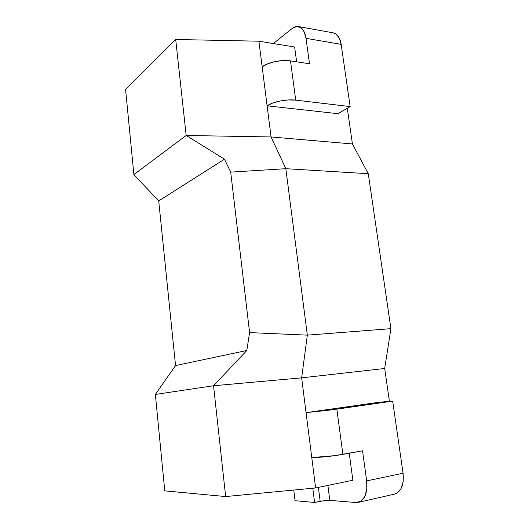 <?xml version="1.0" encoding="UTF-8"?>
<svg xmlns="http://www.w3.org/2000/svg" width="529" height="529" viewBox="0 0 529 529"><rect width="100%" height="100%" fill="white"/><g stroke="black" fill="none" stroke-linecap="round" stroke-linejoin="round"><path stroke-width="0.79" d="M213.544 385.753L155.354 394.429L164.77 490.866L225.658 496.559L213.544 385.753L225.658 496.559L164.77 490.866L155.354 394.429L175.549 365.565L158.72 200.927L133.89 174.59L186.182 135.477L175.694 39.49L125.585 89.527L133.89 174.59L125.585 89.527L175.694 39.49L186.182 135.477L224.468 159.183L230.704 172.117L249.589 332.596L246.798 350.496L213.544 385.753L301.642 377.851L384.689 368.488L390.911 328.668L368.277 173.717L352.426 143.954L347.295 108.26L352.426 143.954L271.06 136.951L352.426 143.954L368.277 173.717L285.832 168.691L307.336 335.141L390.911 328.668L368.277 173.717L285.832 168.691L230.704 172.117L285.832 168.691L271.06 136.951L285.832 168.691L307.336 335.141L390.911 328.668L384.689 368.488L389.417 401.412L384.689 368.488L301.642 377.851L307.336 335.141L249.589 332.596L307.336 335.141L301.642 377.851L213.544 385.753L155.354 394.429L175.549 365.565L158.72 200.927L224.468 159.183L230.704 172.117L249.589 332.596L246.798 350.496L175.549 365.565L246.798 350.496L213.544 385.753M296.63 61.82L294.64 47.002L258.906 41.202L262.159 66.839L267.661 63.811L275.027 61.595L283.081 60.564L290.5 60.895L309.498 63.751L306.013 38.333L304.142 31.773L300.822 27.62L296.604 26.483L292.147 28.48L273.321 43.543L292.147 28.48C294.203 26.853 296.247 26.205 298.29 26.543C302.323 27.515 304.896 31.442 306.013 38.333L309.498 63.751L290.5 60.895L295.724 100.14L288.259 99.955L280.139 100.986L272.693 103.056L267.105 105.826L271.06 136.951L186.182 135.477L271.06 136.951L267.105 105.826L338.044 113.702L267.105 105.826C272.779 101.747 286.698 98.956 295.724 100.14L350.145 106.58L338.044 113.702L350.145 106.58L295.724 100.14L290.5 60.895C281.507 59.413 267.72 62.336 262.159 66.839L267.105 105.826L258.906 41.202L175.694 39.49L258.906 41.202L294.64 47.002L296.63 61.82M352.863 480.246L315.621 487.956L311.766 457.565L335.049 455.628L362.544 450.794L366.67 480.881L366.782 489.517L364.739 496.685L360.884 501.241L355.858 502.524L329.812 500.355L327.874 485.424L329.812 500.355L355.858 502.524L358.278 502.358C364.924 499.945 367.721 492.79 366.67 480.881L403.072 473.237L392.663 401.141L378.903 402.278L306.06 412.64L301.642 377.851L306.06 412.64L378.903 402.278L392.663 401.141L329.071 410.167L306.06 412.64L311.766 457.565C318.418 457.664 333.587 456.124 342.885 454.391L362.544 450.794L366.67 480.881L403.072 473.237L392.663 401.141L336.854 409.122L342.885 454.391L336.854 409.122L306.06 412.64L315.621 487.956L225.658 496.559L315.621 487.956L352.863 480.246L349.233 453.234L352.863 480.246M394.178 494.192L397.1 493.021L401.068 488.558L403.177 481.595L403.072 473.237C404.136 484.749 401.253 491.719 394.429 494.139L358.53 502.299M329.746 500.355L320.164 501.228L318.398 487.381L320.164 501.228L314.583 502.451L295.056 500.705L293.754 490.046L295.056 500.705L314.583 502.451L325.302 500.467M314.583 502.451L312.784 488.227L314.583 502.451M333.006 32.785L335.809 33.896L339.234 37.962L341.159 44.35L350.145 106.58L341.159 44.35L306.013 38.333L341.159 44.35C340.015 37.652 337.363 33.81 333.197 32.824L298.29 26.543M133.89 174.59L186.182 135.477L224.468 159.183L158.72 200.927L133.89 174.59"/></g></svg>
